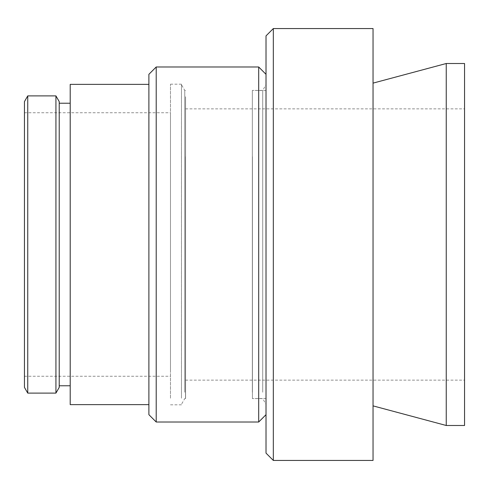 <?xml version="1.0" encoding="UTF-8"?>
<svg xmlns="http://www.w3.org/2000/svg" width="489" height="489" viewBox="0 0 489 489"><rect width="100%" height="100%" fill="white"/><g stroke="black" fill="none" stroke-linecap="round" stroke-linejoin="round"><path stroke-width="0.37" stroke-dasharray="2.44 1.83" d="M266.016 453.126L266.016 35.874M266.016 407.685L266.016 74.31L266.016 407.685M185.49 156.694L185.49 398.443L185.49 156.694M185.576 96.755L185.576 398.59L185.576 96.755M273.333 28.558L273.333 460.442M373.046 460.442L373.046 28.558M373.046 152.452L373.046 405.876L373.046 152.452M446.249 425.491L446.249 63.509M464.55 425.491L464.55 63.509M464.55 167.128L464.55 380.142L464.55 167.128M185.49 167.128L185.49 380.142L185.49 167.128M184.763 392.245L184.763 90.41L184.763 392.245M55.929 393.101L55.929 95.899M59.218 101.608L59.218 387.392M27.745 95.899L27.745 393.101M59.218 379.965L59.218 103.222L59.218 379.965M24.45 387.392L24.45 101.608M24.45 370.839L24.45 112.739L24.45 370.839M181.468 397.716L181.468 84.707L181.468 397.716M181.468 398.211L181.468 84.187L181.468 398.211M148.894 414.69L148.894 74.31M156.211 66.987L156.211 422.013M258.693 422.013L258.693 66.987M148.894 398.034L148.894 84.371L148.894 398.034M70.202 379.965L70.202 103.222L70.202 379.965M70.202 404.629L70.202 84.371M170.484 398.211L170.484 84.187L170.484 398.211M170.484 370.839L170.484 112.739L170.484 370.839M252.336 392.245L252.336 90.41L252.336 392.245M262.721 392.245L262.721 90.41L262.721 392.245M266.016 397.716L266.016 84.707L266.016 397.716M266.016 156.694L266.016 398.443L266.016 156.694M252.422 156.694L252.422 398.443L252.422 156.694M185.49 398.443L184.763 398.59L181.468 404.293M185.49 90.557L184.763 90.41L181.468 84.707M185.49 380.142L464.55 380.142M185.49 108.858L464.55 108.858M170.484 404.813L181.468 404.813M170.484 84.187L181.468 84.187M24.45 376.261L170.484 376.261M24.45 112.739L170.484 112.739M266.016 398.443L252.336 398.59L262.721 398.59L266.016 404.293M266.016 90.557L252.336 90.41L262.721 90.41L266.016 84.707"/><path stroke-width="0.73" d="M273.333 28.558L266.016 35.874L266.016 453.126L273.333 460.442L273.333 28.558L373.046 28.558L373.046 460.442L273.333 460.442M446.249 141.266L446.249 425.491L464.55 425.491L464.55 63.509L446.249 63.509L446.249 141.266M55.929 386.982L55.929 393.101L59.218 387.392L59.218 101.608L55.929 95.899L55.929 386.982M27.745 95.899L24.45 101.608L24.45 387.392L27.745 393.101L27.745 95.899L55.929 95.899M156.211 66.987L148.894 74.31L148.894 414.69L156.211 422.013L156.211 66.987L258.693 66.987L258.693 422.013L156.211 422.013M148.894 84.371L70.202 84.371L70.202 404.629L148.894 404.629M373.046 405.876L446.249 425.491M373.046 83.124L446.249 63.509M27.745 393.101L55.929 393.101M266.016 74.31L258.693 66.987M266.016 414.69L258.693 422.013M59.218 385.778L70.202 385.778M59.218 103.222L70.202 103.222"/></g></svg>
